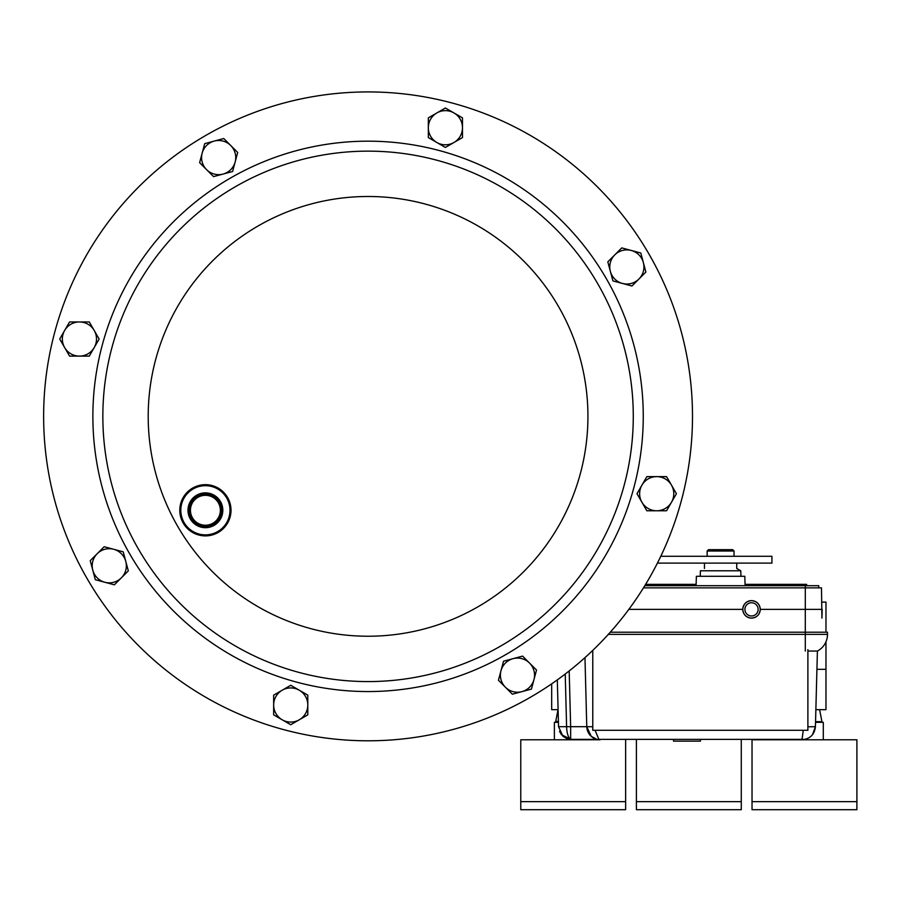 <?xml version="1.0" encoding="UTF-8"?>
<svg xmlns="http://www.w3.org/2000/svg" width="902" height="902" viewBox="0 0 902 902"><rect width="100%" height="100%" fill="white"/><g stroke="black" fill="none" stroke-linecap="round" stroke-linejoin="round"><path stroke-width="1.35" d="M500.678 646.046A265.222 265.222 0 0 1 138.378 548.968A265.222 265.222 0 0 1 235.456 186.68A265.222 265.222 0 0 1 597.755 283.758A265.222 265.222 0 0 1 500.678 646.046A265.222 265.222 0 0 1 138.378 548.968A265.222 265.222 0 0 1 235.456 186.68M530.286 697.336A324.438 324.438 0 0 1 87.099 578.577A324.438 324.438 0 0 1 205.848 135.39A324.438 324.438 0 0 1 649.034 254.15A324.438 324.438 0 0 1 530.286 697.336M610.271 632.223L827.484 632.223L827.484 634.377A18.818 18.818 0 0 1 817.404 651.052A18.818 18.818 -117.7 0 0 827.484 634.377A18.818 18.818 0 0 1 817.404 651.052L815.419 726.696L812.465 734.758M592.772 651.052L592.084 651.052L592.772 651.052M809.331 651.052L813.875 651.052M557.312 679.882L558.541 726.696L566.603 726.696L565.227 674.019M584.97 657.637L586.774 726.696L570.65 726.696L570.65 739.369C568.17 737.385 566.828 733.168 566.603 726.696L570.65 726.696L569.185 670.941M558.541 726.696L562.972 736.325L568.643 739.369A8.062 5.615 -75.6 0 0 570.65 739.369L596.887 739.369A13.44 13.44 0 0 1 586.774 726.696L592.772 726.741M807.888 651.052L817.404 651.052M586.774 726.696L591.216 736.325L596.887 739.369A8.062 5.615 -75.6 0 0 598.883 739.369L595.072 730.282M806.58 738.975L805.317 739.369A8.062 5.615 75.6 0 1 805.238 739.392M807.888 726.787L815.419 726.696C814.54 734.589 810.052 738.952 801.979 739.787L803.265 730.282M598.883 739.369L805.317 739.369M559.477 731.285L561.416 734.656M561.495 734.758L571.981 739.787L568.643 739.369M568.598 739.358L600.146 739.787L520.77 739.787L520.77 801.641L625.638 801.641L625.638 809.703L520.77 809.703L520.77 801.641L625.638 801.641L625.638 739.787M673.535 739.787L673.535 741.128L700.426 741.128L700.426 739.787M745.39 615.604A8.738 8.738 0 0 0 751.524 618.107C746.236 617.566 743.327 614.645 742.774 609.369C743.327 604.092 746.236 601.172 751.524 600.631A8.738 8.738 0 0 0 748.299 601.239M748.22 601.273A8.738 8.738 0 0 0 745.334 603.19M745.289 603.246A8.738 8.738 0 0 0 743.395 606.155M743.383 606.167A8.738 8.738 0 0 0 742.786 609.2M742.786 609.526A8.738 8.738 0 0 0 743.395 612.582M743.428 612.661A8.738 8.738 0 0 0 745.334 615.547M754.715 601.239A8.738 8.738 0 0 0 751.524 600.631C756.801 601.172 759.709 604.092 760.262 609.369L822.173 609.369L821.947 618.107L821.474 587.856L643.476 587.856M751.524 602.761A6.607 6.607 0 0 0 744.905 609.369A6.607 6.607 0 0 0 751.524 615.976A6.607 6.607 0 0 0 758.131 609.369A6.607 6.607 0 0 0 751.524 602.761M628.852 609.369L742.774 609.369M760.262 609.369C759.709 614.645 756.801 617.566 751.524 618.107A8.738 8.738 0 0 0 754.737 617.498M754.816 617.464A8.738 8.738 0 0 0 757.703 615.547M757.748 615.491A8.738 8.738 0 0 0 760.251 609.538M760.251 609.211A8.738 8.738 0 0 0 759.642 606.155M759.608 606.076A8.738 8.738 0 0 0 757.703 603.19M757.646 603.134A8.738 8.738 0 0 0 754.737 601.239M822.173 609.369L821.947 618.107M825.973 641.762L825.973 709.671L815.87 709.671M558.101 709.671L551.686 709.671L551.686 683.84M821.936 602.108L825.973 602.108L825.973 632.223M825.973 669.34L816.919 669.34M856.9 739.787L752.031 739.787L752.031 801.641L856.9 801.641L856.9 809.703L752.031 809.703L752.031 801.641L856.9 801.641L856.9 739.787M636.395 739.787L636.395 801.641L741.275 801.641L741.275 809.703L636.395 809.703L636.395 801.641L741.275 801.641L741.275 739.787M644.806 585.702L818.745 585.702L818.745 587.856M660.783 556.286L771.943 556.286L771.943 563.119L657.411 563.119M128.321 570.876L123.224 551.832L104.181 546.725L90.234 560.672L95.341 579.715L114.385 584.823L128.321 570.876M97.202 553.704A17.07 17.07 0 0 1 125.773 561.36A17.07 17.07 0 0 1 104.858 582.264A17.07 17.07 0 0 1 97.202 553.704M607.813 261.851L612.909 280.894L631.952 286.002L645.9 272.054L640.792 253.011L621.749 247.903L607.813 261.851M638.932 279.022A17.07 17.07 0 0 1 610.361 271.367A17.07 17.07 0 0 1 631.276 250.463A17.07 17.07 0 0 1 638.932 279.022M213.548 176.623L232.603 171.515L237.7 152.472L223.764 138.536L204.709 143.632L199.613 162.676L213.548 176.623M230.732 145.504A17.07 17.07 0 0 1 223.076 174.075A17.07 17.07 0 0 1 202.161 153.16A17.07 17.07 0 0 1 230.732 145.504M522.585 656.104L503.541 661.211L500.982 670.727L498.434 680.255L512.37 694.202L531.425 689.094L536.521 670.051L522.585 656.104M505.402 687.223A17.07 17.07 0 0 1 513.058 658.663A17.07 17.07 0 0 1 533.973 679.567A17.07 17.07 0 0 1 505.402 687.223M734.036 556.286L734.036 551.021L707.145 551.021L707.145 556.286M734.036 551.021L732.695 549.668L708.498 549.668L707.145 551.021M210.042 524.502A14.962 14.962 0 0 0 219.626 505.639A14.962 14.962 0 0 0 200.763 496.055A14.962 14.962 0 0 0 191.179 514.918A14.962 14.962 0 0 0 210.042 524.502M210.606 526.238A16.788 16.788 0 0 0 221.362 505.075A16.788 16.788 0 0 0 200.188 494.319A16.788 16.788 0 0 0 189.443 515.493A16.788 16.788 0 0 0 210.606 526.238M210.369 525.494A15.999 15.999 0 0 0 220.618 505.312A15.999 15.999 0 0 0 200.436 495.063A15.999 15.999 0 0 0 190.187 515.245A15.999 15.999 0 0 0 210.369 525.494M210.797 526.836A17.42 17.42 0 0 0 221.96 504.872A17.42 17.42 0 0 0 199.996 493.721A17.42 17.42 0 0 0 188.845 515.685A17.42 17.42 0 0 0 210.797 526.836M197.775 486.9A24.591 24.591 0 0 0 182.024 517.906A24.591 24.591 0 0 0 213.03 533.657A24.591 24.591 0 0 0 228.781 502.651A24.591 24.591 0 0 0 197.775 486.9M213.346 534.627A25.617 25.617 0 0 1 181.054 518.222A25.617 25.617 0 0 1 197.459 485.93A25.617 25.617 0 0 1 229.751 502.335A25.617 25.617 0 0 1 213.346 534.627M89.287 356.098L99.141 339.028L89.287 321.946L69.567 321.946L59.712 339.028L69.567 356.098L89.287 356.098M79.421 321.946A17.07 17.07 0 0 1 94.214 347.563A17.07 17.07 0 0 1 64.64 347.563A17.07 17.07 0 0 1 79.421 321.946M428.337 137.578L445.408 147.443L462.478 137.578L462.478 117.869L445.408 108.003L428.337 117.869L428.337 137.578M462.478 127.723A17.07 17.07 0 0 1 436.872 142.516A17.07 17.07 0 0 1 436.872 112.93A17.07 17.07 0 0 1 462.478 127.723M646.847 476.628L636.992 493.71L646.847 510.78L666.567 510.78L676.421 493.71L666.567 476.628L646.847 476.628M656.712 510.78A17.07 17.07 0 0 1 641.92 485.163A17.07 17.07 0 0 1 671.494 485.163A17.07 17.07 0 0 1 656.712 510.78M307.796 695.149L290.726 685.283L273.656 695.149L273.656 714.858L290.726 724.723L307.796 714.858L307.796 695.149M273.656 705.003A17.07 17.07 0 0 1 299.261 690.222A17.07 17.07 0 0 1 299.261 719.796A17.07 17.07 0 0 1 273.656 705.003M807.888 649.643L807.888 730.282L592.772 730.282L592.772 650.387M745.12 585.702L744.793 576.299L696.389 576.299L696.062 585.702M736.731 563.119L736.731 568.463L740.767 570.786L740.959 576.299M700.234 576.299L700.426 570.786L740.767 570.786M645.618 584.361L696.107 584.361M745.075 584.361L806.647 584.361L806.647 585.702M823.289 739.787L823.289 722.31L815.532 722.31M554.38 739.787L554.38 722.31L558.428 722.31M558.011 709.671L555.722 721.442L558.406 721.442M558.428 722.164L555.722 721.442M815.555 721.679L821.947 721.679L819.614 709.671M230.472 178.044A275.189 275.189 0 0 1 606.392 278.774A275.189 275.189 0 0 1 505.661 654.683A275.189 275.189 0 0 1 129.741 553.963A275.189 275.189 0 0 1 230.472 178.044M478.004 606.775A219.862 219.862 0 0 1 177.66 526.294A219.862 219.862 0 0 1 258.13 225.951A219.862 219.862 0 0 1 558.473 306.432A219.862 219.862 0 0 1 478.004 606.775M805.294 585.702L805.294 634.377L827.484 634.377M608.331 634.377L805.294 634.377L805.306 651.052L805.294 634.377M801.269 584.361L801.269 585.702M562.972 736.325L567.381 738.975M591.216 736.325L595.613 738.975M801.979 739.787L805.362 739.358M704.462 568.463L704.462 563.119M819.58 722.31L821.947 721.679"/></g></svg>
